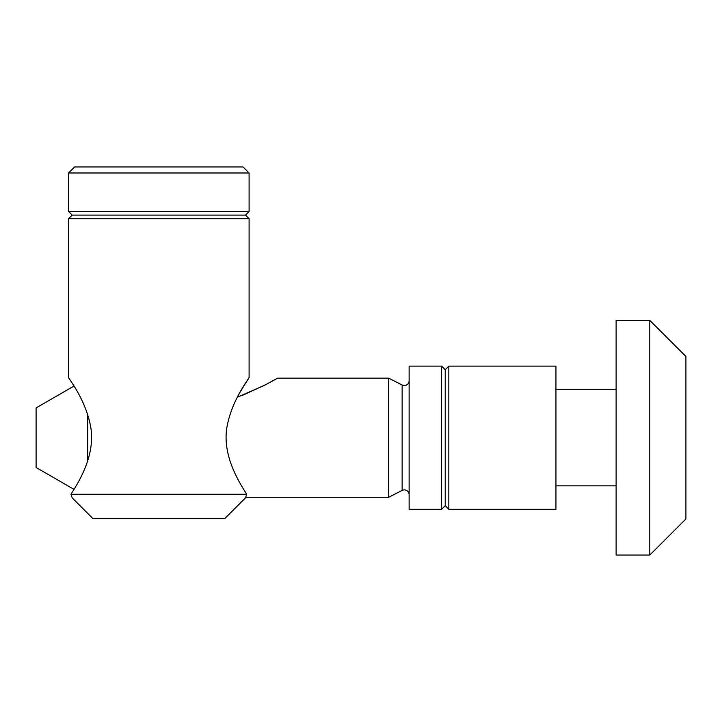 <?xml version="1.0" encoding="UTF-8"?>
<svg xmlns="http://www.w3.org/2000/svg" width="722" height="722" viewBox="0 0 722 722"><rect width="100%" height="100%" fill="white"/><g stroke="black" fill="none" stroke-linecap="round" stroke-linejoin="round"><path stroke-width="1.08" d="M68.59 218.703L72.2 215.093L245.48 215.093L249.09 218.703L68.59 218.703L68.59 377.543C67.94 377.759 85.719 399.013 90.746 427.162C95.8 456.818 76.812 484.832 70.955 494.272L72.2 497.882L92.66 518.333L225.02 518.333L245.48 497.882L246.725 494.272C240.895 484.85 221.889 456.891 226.925 427.189C231.997 398.905 249.767 377.732 249.09 377.543L240.264 391.829M246.725 494.272L70.955 494.272M240.209 391.929L237.357 397.226L264.261 385.44L277.672 378.147L266.048 384.51L242.105 395.512M249.09 172.982L68.59 172.982L74.61 166.963L243.07 166.963L249.09 172.982L249.09 211.483L68.59 211.483L72.2 215.093M409.13 494.705A4.81 4.81 0 0 0 402.136 490.418L402.136 385.007A4.81 4.81 0 0 0 409.13 380.72M555.94 509.308L555.94 366.117L448.84 366.117L448.84 509.308L555.94 509.308M616.11 389.582L555.94 389.582M616.11 485.843L555.94 485.843M445.23 369.727L441.62 366.117L441.62 509.308L445.23 505.698L445.23 369.727L448.84 366.117M74.014 489.39L36.1 467.504L36.1 407.921L74.014 386.035M87.678 460.934L87.678 414.491M402.136 385.007L388.68 378.147L277.672 378.147M402.136 490.418L388.68 497.277L388.68 378.147M388.68 497.277L245.67 497.277M441.62 366.117L409.13 366.117L409.13 509.308L441.62 509.308M649.8 555.038L616.11 555.038L616.11 320.442L649.8 320.442L653.41 323.998L649.8 320.442L649.8 555.038L685.9 518.938L685.9 356.488L653.41 323.998M68.59 172.982L68.59 211.483M245.48 215.093L249.09 211.483M249.09 218.703L249.09 377.543M445.23 505.698L448.84 509.308"/></g></svg>
